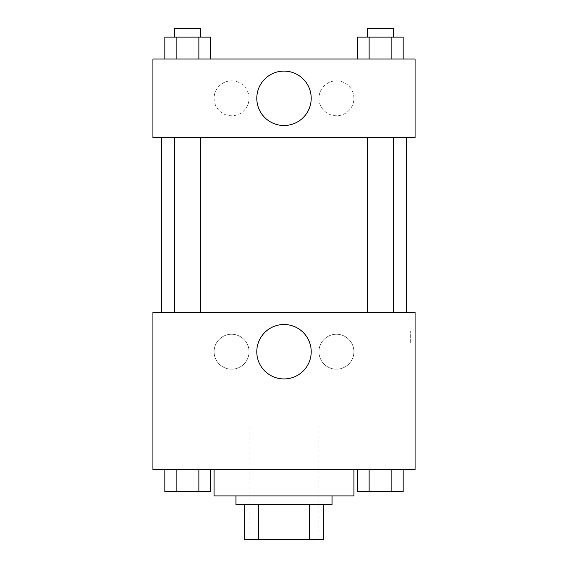 <?xml version="1.0" encoding="UTF-8"?>
<svg xmlns="http://www.w3.org/2000/svg" width="568" height="568" viewBox="0 0 568 568"><rect width="100%" height="100%" fill="white"/><g stroke="black" fill="none" stroke-linecap="round" stroke-linejoin="round"><path stroke-width="0.43" stroke-dasharray="2.84 2.13" d="M318.953 426L249.047 426L318.953 426L318.953 539.6L249.047 539.6L318.953 539.6M258.362 539.6L244.68 539.6L244.68 504.647L258.362 504.647L258.362 539.6L323.32 539.6M309.638 504.647L258.362 504.647L309.638 504.647L309.638 539.6M258.362 504.647L244.68 504.647M235.94 504.647L332.06 504.647M284 495.907L235.94 495.907L284 495.907M353.907 495.907L214.093 495.907M353.907 469.693L214.093 469.693L353.907 469.693M152.92 469.693L415.08 469.693L415.08 312.4L152.92 312.4L152.92 469.693M357.769 469.693L357.769 491.54L369.122 491.54L357.769 491.54L369.122 491.54L369.122 469.693L391.828 469.693L357.769 469.693L403.173 469.693L357.769 469.693L369.122 469.693L369.122 491.54L403.173 491.54L391.828 491.54L403.173 491.54L403.173 469.693L391.828 469.693L391.828 491.54L369.122 491.54L391.828 491.54L391.828 469.693L403.173 469.693L369.122 469.693L403.173 469.693M210.231 469.693L164.826 469.693L198.878 469.693L198.878 491.54L210.231 491.54L198.878 491.54L210.231 491.54L210.231 469.693L164.826 469.693L176.172 469.693L176.172 491.54L198.878 491.54L176.172 491.54L198.878 491.54L198.878 469.693L198.878 491.54M152.92 342.987L152.92 330.966L152.927 342.987M284 378.934A27.207 27.207 0 0 0 307.565 338.116A27.207 27.207 0 0 0 260.435 338.116A27.207 27.207 0 0 0 284 378.934M415.08 342.987L415.08 330.966L415.08 342.987M410.671 342.987L410.671 330.966L410.671 342.987M231.566 334.247A17.48 17.48 0 0 0 216.436 360.46A17.48 17.48 0 0 0 246.704 360.46A17.48 17.48 0 0 0 231.566 334.247A17.48 17.48 0 0 1 246.704 360.46A17.48 17.48 0 0 1 216.436 360.46A17.48 17.48 0 0 1 231.566 334.247M336.433 334.247A17.48 17.48 0 0 0 321.296 360.46A17.48 17.48 0 0 0 351.564 360.46A17.48 17.48 0 0 0 336.433 334.247A17.48 17.48 0 0 1 351.564 360.46A17.48 17.48 0 0 1 321.296 360.46A17.48 17.48 0 0 1 336.433 334.247M367.368 312.4L393.581 312.4L367.368 312.4L393.581 312.4L367.368 312.4L367.368 137.633L393.581 137.633L367.368 137.633M200.632 312.4L174.419 312.4L200.632 312.4L174.419 312.4L200.632 312.4L200.632 137.633L174.419 137.633L200.632 137.633M406.34 312.4L161.66 312.4L406.34 312.4M406.34 137.633L161.66 137.633L406.34 137.633M393.581 137.633L393.581 312.4M415.08 137.633L152.92 137.633L152.92 58.987L415.08 58.987L415.08 137.633M214.093 98.307A17.48 17.48 0 0 0 231.566 115.787A17.48 17.48 0 0 0 249.047 98.307A17.48 17.48 0 0 0 231.566 80.833A17.48 17.48 0 0 0 214.093 98.307M353.907 98.307A17.48 17.48 0 0 0 336.433 80.833A17.48 17.48 0 0 0 318.953 98.307A17.48 17.48 0 0 0 336.433 115.787A17.48 17.48 0 0 0 353.907 98.307M357.769 58.987L403.173 58.987L357.769 58.987L403.173 58.987L357.769 58.987L403.173 58.987L357.769 58.987L357.769 37.14L403.173 37.14L391.828 37.14L391.828 58.987L391.828 37.14L369.122 37.14L369.122 58.987L369.122 37.14L357.769 37.14L403.173 37.14L403.173 58.987M164.826 58.987L210.231 58.987L164.826 58.987L210.231 58.987L164.826 58.987L164.826 37.14L210.231 37.14L198.878 37.14L198.878 58.987L198.878 37.14L176.172 37.14L176.172 58.987L176.172 37.14L164.826 37.14L210.231 37.14L210.231 58.987M231.566 80.833A17.48 17.48 0 0 1 246.704 107.047A17.48 17.48 0 0 1 216.436 107.047A17.48 17.48 0 0 1 231.566 80.833M336.433 80.833A17.48 17.48 0 0 1 351.564 107.047A17.48 17.48 0 0 1 321.296 107.047A17.48 17.48 0 0 1 336.433 80.833M152.92 119.06L152.92 95.033L152.927 119.06M415.08 95.033L415.08 119.06L415.073 95.033M311.207 98.307A27.207 27.207 0 0 0 270.396 74.742A27.207 27.207 0 0 0 270.396 121.871A27.207 27.207 0 0 0 311.207 98.307M393.581 37.14L367.368 37.14L393.581 37.14L367.368 37.14L393.581 37.14L393.581 28.4L367.368 28.4L393.581 28.4L367.368 28.4L367.368 37.14M200.632 37.14L174.419 37.14L200.632 37.14L174.419 37.14L200.632 37.14L200.632 28.4L174.419 28.4L200.632 28.4L174.419 28.4L174.419 37.14M391.828 37.14L391.828 58.987M369.122 37.14L369.122 58.987M198.878 37.14L198.878 58.987M176.172 37.14L176.172 58.987M393.581 491.54L367.368 491.54M164.826 469.693L176.172 469.693L164.826 469.693L164.826 491.54L176.172 491.54L164.826 491.54L176.172 491.54L176.172 469.693L198.878 469.693L164.826 469.693L198.878 469.693M200.632 491.54L174.419 491.54M391.828 469.693L391.828 491.54M369.122 469.693L369.122 491.54M176.172 469.693L176.172 491.54M249.047 539.6L249.047 426M415.08 330.966L410.671 330.966M415.08 355L410.671 355M174.419 137.633L174.419 312.4"/><path stroke-width="0.85" d="M309.638 504.647L309.638 539.6L244.68 539.6L244.68 504.647M309.638 539.6L323.32 539.6L323.32 504.647L323.32 539.6M332.06 495.907L332.06 504.647L235.94 504.647L235.94 495.907M258.362 504.647L258.362 539.6M214.093 469.693L214.093 495.907L353.907 495.907L353.907 469.693M415.08 469.693L152.92 469.693L152.92 312.4L415.08 312.4L415.08 469.693M284 378.934A27.207 27.207 0 0 1 260.435 338.116A27.207 27.207 0 0 1 307.565 338.116A27.207 27.207 0 0 1 284 378.934M406.34 137.633L406.34 312.4M367.368 312.4L367.368 137.633M200.632 137.633L200.632 312.4M415.08 137.633L152.92 137.633L152.92 58.987L415.08 58.987L415.08 137.633M311.207 98.307A27.207 27.207 0 0 1 270.396 121.871A27.207 27.207 0 0 1 270.396 74.742A27.207 27.207 0 0 1 311.207 98.307M403.173 58.987L403.173 37.14L357.769 37.14L357.769 58.987M391.828 37.14L391.828 58.987M369.122 37.14L369.122 58.987M367.368 37.14L367.368 28.4L393.581 28.4L393.581 37.14M210.231 58.987L210.231 37.14L164.826 37.14L164.826 58.987M198.878 37.14L198.878 58.987M176.172 37.14L176.172 58.987M174.419 37.14L174.419 28.4L200.632 28.4L200.632 37.14M403.173 469.693L403.173 491.54L357.769 491.54L357.769 469.693M391.828 469.693L391.828 491.54M369.122 469.693L369.122 491.54M393.581 491.54L367.368 491.54M210.231 469.693L210.231 491.54L164.826 491.54L164.826 469.693M198.878 469.693L198.878 491.54M176.172 469.693L176.172 491.54M200.632 491.54L174.419 491.54M161.66 137.633L161.66 312.4M393.581 312.4L393.581 137.633M174.419 137.633L174.419 312.4"/></g></svg>
